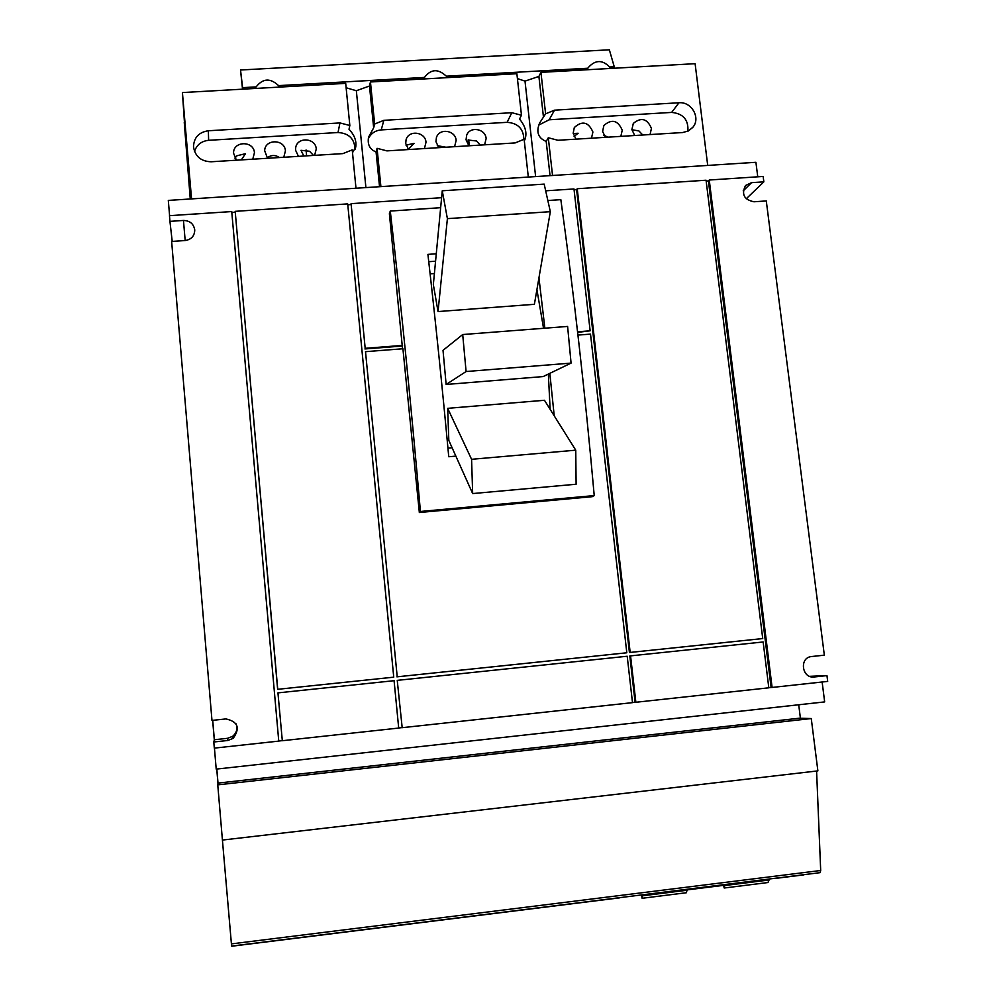 <?xml version="1.0" encoding="UTF-8"?>
<svg xmlns="http://www.w3.org/2000/svg" width="996" height="996" viewBox="0 0 996 996"><rect width="100%" height="100%" fill="white"/><g stroke="black" fill="none" stroke-linecap="round" stroke-linejoin="round"><path stroke-width="1.49" d="M544.177 184.111L442.261 190.784L447.391 218.647L550.327 211.675L544.177 184.111M575.75 450.18L471.581 459.305L472.664 493.568L576.111 484.23L575.75 450.18L544.476 400.28L447.677 408.335L471.581 459.305M567.608 326.439L462.704 334.544L466.091 371.533L571.069 363.104L567.608 326.439M442.261 190.784L433.347 284.582L438.041 311.561L447.391 218.647M550.327 211.675L534.391 304.303L438.041 311.561M472.664 493.568L448.823 440.444L447.677 408.335M462.704 334.544L443.021 350.343L446.133 384.468L466.091 371.533M571.069 363.104L543.144 376.575L446.133 384.468M452.109 447.764L447.939 448.125M536.919 289.637L543.542 328.294M548.348 374.073L550.128 409.281M430.123 273.863L434.393 273.551M435.563 261.213L428.753 261.699M455.857 456.118L448.748 456.741C442.311 387.307 435.377 319.853 427.919 254.378L436.273 253.793M538.948 277.859L544.862 328.194M549.829 373.351L554.224 415.83M440.655 207.691L390.283 211.065C401.264 306.88 411.311 407.015 420.424 511.471L594.226 495.585L592.222 496.693L419.341 512.504L402.919 348.749L365.507 351.675L397.217 676.807L626.808 652.778L590.516 334.108L577.954 335.079M420.424 511.471L419.341 512.504M594.226 495.585C585.063 392.636 573.933 293.994 560.835 199.661L547.837 200.52M280.013 87.063C270.738 77.315 262.396 77.788 254.976 88.47M610.984 68.413C603.115 59.523 595.496 59.312 588.113 67.778L587.254 69.757M447.727 77.613C438.564 68.002 430.446 68.463 423.362 78.983M402.533 348.787L389.386 213.704L390.283 211.065M577.58 331.78L590.142 330.809L577.655 332.39M630.169 652.43L629.422 652.517L576.609 189.638L577.232 188.73L630.169 652.43L762.724 638.561L629.422 652.517M629.821 655.966L630.555 655.878L635.859 702.267L635.099 702.267L629.821 655.966M635.859 702.267L768.812 687.813L763.148 641.972L630.555 655.878M397.242 680.368L402.185 727.69L397.242 680.368M402.185 727.69L632.497 702.641L627.206 656.24L397.566 680.33M277.946 692.88L282.316 740.725L277.946 692.88M282.316 740.725L398.699 728.064L394.08 680.691L278.058 692.867M365.183 348.314L351.078 203.67L365.183 348.314L402.583 345.4M402.26 346.048L364.922 348.949M397.217 676.807L365.507 351.675M626.808 652.778L396.906 676.844M277.735 689.307L393.744 677.168L347.704 203.894L235.181 211.339L277.735 689.307L393.744 677.168M480.346 145.08L476.462 140.971L468.083 140.025L468.992 145.79M468.705 139.838L469.34 145.765M408.36 149.338L414.012 143.349L406.032 145.179M445.909 147.221L437.281 145.665M298.439 156.36L295.613 150.284L295.638 148.28C296.435 136.701 315.695 137.411 316.255 149.014L314.612 155.364M313.503 155.426L309.557 151.255L300.979 150.309L303.83 156.023M267.501 158.277L264.662 150.695C264.886 138.73 284.856 138.967 285.429 150.906L283.76 157.268M279.44 157.542C275.22 154.741 271.124 154.853 267.152 157.903M408.547 149.537L405.721 143.511L406.057 139.826C408.547 129.679 425.429 131.758 426.002 142.266L424.433 148.553M468.879 145.79L466.053 139.801L466.651 135.307C469.826 125.944 485.55 128.596 486.135 138.569L484.616 144.818M438.788 147.657L435.962 141.656L436.422 137.548C439.273 127.799 455.57 130.177 456.143 140.411L454.599 146.686M576.012 139.154L573.173 133.215L574.306 127.538C582.237 120.404 588.437 121.898 592.906 132.007L591.475 138.195M574.094 136.402L578.116 133.252L573.223 133.539M605.444 137.336L602.605 131.41L603.887 125.459C611.805 118.673 617.931 120.255 622.239 130.202L620.832 136.377M608.008 137.174L603.912 135.307M236.052 723.818C237.807 728.711 236.675 732.882 232.653 736.305L227.574 738.31L214.364 739.742L212.721 720.332M172.208 241.418L169.943 221.361L183.463 220.452C189.937 220.664 193.697 223.851 194.755 230.001C194.531 236.015 191.344 239.526 185.181 240.534L171.636 241.455L211.974 720.419L225.943 718.925C238.007 721.614 240.41 728.088 233.164 738.372L227.785 740.489L213.791 741.995L214.364 739.742M809.661 676.334L826.954 675.599L814.267 676.981C801.992 678.811 798.966 657.858 811.304 656.563L824.339 655.169L766.285 200.943L753.96 201.777C744.024 199.698 741.223 194.27 745.556 185.48L751.532 182.666L763.845 181.845L746.203 198.814M277.635 689.319L235.181 211.339M213.791 741.995L214.314 748.12L278.756 741.111L231.732 211.563L169.469 215.671L169.943 221.361M708.405 180.923L709.252 180.015L772.099 687.452L771.103 687.477L708.405 180.923L706.164 181.073M762.724 638.561L706.064 180.226L577.232 188.73M590.142 330.809L573.982 188.954L545.684 190.821M351.078 203.67L441.602 197.694M347.778 204.778L350.853 204.566M231.819 212.447L235.156 212.223M282.204 740.651L278.743 741.024M401.849 727.64L398.686 727.989M635.099 702.267L632.485 702.553M771.103 687.477L768.8 687.726M574.082 189.8L576.609 189.638M642.769 135.02L638.946 130.962L631.9 129.717M634.726 135.518L631.887 129.605L633.319 123.404C641.237 116.955 647.263 118.624 651.434 128.409L650.039 134.572M614.669 68.214L609.353 49.8L240.534 70.006L242.526 89.179M306.058 149.973L306.619 155.849M241.368 159.895L245.414 153.72L237.023 155.737L234.869 158.14M235.741 159.435L235.542 157.194M236.413 160.207L233.55 153.135C233.164 140.81 253.868 140.523 254.441 152.811L252.747 159.198M642.719 894.794L642.121 898.28L686.456 892.727L687.153 889.254M687.377 890.2L642.93 895.753M642.121 898.28L641.374 894.956M687.302 889.876L723.532 885.357M724.976 884.535L724.204 888.009L723.37 884.734M724.204 888.009L767.953 882.543L769.074 880.003L725.225 885.481M769.074 880.003L768.812 879.057M355.062 149.263C354.526 138.793 348.849 133.215 338.03 132.518L208.625 140.312C201.429 141.121 196.722 144.818 194.506 151.417M523.859 139.477C523.572 128.845 517.982 123.118 507.113 122.321L381.219 129.916C375.094 130.513 370.773 133.526 368.271 138.93M383.858 120.329L511.82 112.71L521.468 115.237L516.874 73.716L370.45 81.971L374.645 124.014L383.858 120.329L381.219 129.916M687.875 131.223C688.647 119.844 683.231 113.569 671.653 112.411L549.145 119.794L538.724 125.085M822.136 682.011L824.663 701.906L216.207 769.124L214.439 748.108M826.954 675.599L827.688 681.401L772.099 687.452M763.845 181.845L763.148 176.454L709.252 180.015M757.757 176.802L755.914 162.298L168.312 200.408L169.594 215.671M240.534 70.006L242.787 89.154M614.495 66.732L610.025 66.993M587.839 68.238L446.768 76.169M424.01 77.451L279.054 85.594M255.661 86.913L242.651 87.648M550.041 175.657L546.194 141.42L548.298 137.759L552.543 175.495M543.517 117.603L538.898 76.431L540.94 72.359L545.609 113.805L539.67 122.919C535.91 131.883 538.077 138.058 546.194 141.42M517.41 78.584L525.004 81.112L538.898 76.431M525.004 81.112L535.624 176.591M524.294 140.747L524.867 139.739C527.27 133.178 525.49 126.28 519.539 119.047L521.468 115.237M374.645 124.014L373.662 127.812L369.491 86.017L370.45 81.971M379.538 186.713L376.065 151.965L377.073 148.329L380.895 186.626M373.662 127.812L368.595 137.087C367.25 144.432 369.74 149.4 376.065 151.965M346.135 87.773L356.344 90.723L369.491 86.017M356.344 90.723L365.906 187.597M352.497 152.712L355.721 147.171C356.693 140.971 354.452 135.008 349.011 129.293L349.833 125.496L345.699 83.365L182.417 92.566L184.459 122.396M355.983 188.232L352.223 149.861L342.935 153.608L211.077 161.775C200.955 161.389 195.104 156.397 193.498 146.798C193.896 137.548 198.851 132.207 208.363 130.762L339.947 122.931L349.833 125.496M528.316 177.064L524.133 139.253L515.144 142.926L386.934 150.882L377.073 148.329M545.609 113.805L554.523 110.17L678.986 102.762C691.423 101.468 700.848 117.74 693.042 127.065L688.485 130.924L682.634 132.543L557.922 140.274L548.298 137.759M798.717 704.77L800.386 718.091L218.012 783.093L216.829 769.049M707.708 165.423L695.108 63.682L540.94 72.359M191.556 198.901L182.417 92.566M217.937 783.093L216.755 769.061M214.302 739.966L212.646 720.345M190.248 198.988L184.26 122.408M775.087 878.285L774.402 878.36M231.981 946.026L620.085 897.62M218.012 783.08L217.763 784.873L811.267 718.552L799.464 718.203M774.938 878.435L804.17 874.65M811.267 718.552L817.878 770.879L222.419 840.064L231.607 946.076L820.119 872.658L820.692 870.492L816.583 771.029M222.419 840.064L217.763 784.873M227.574 738.31L227.785 740.489M185.169 240.534L183.463 220.452M743.203 190.859L751.532 182.666M813.01 677.031L814.267 676.981M511.82 112.71L507.113 122.321M339.947 122.931L338.03 132.518M208.363 130.762L208.625 140.312M678.986 102.762L671.653 112.411M554.523 110.17L549.145 119.794M231.396 943.897L820.692 870.492M586.955 69.77L588.113 67.778M232.653 736.305L233.164 738.372M524.867 139.739L524.519 140.374M693.042 127.065L692.432 127.812M232.006 946.2L619.91 897.807M774.838 878.484L803.909 874.849M231.607 946.076L820.119 872.658"/></g></svg>
